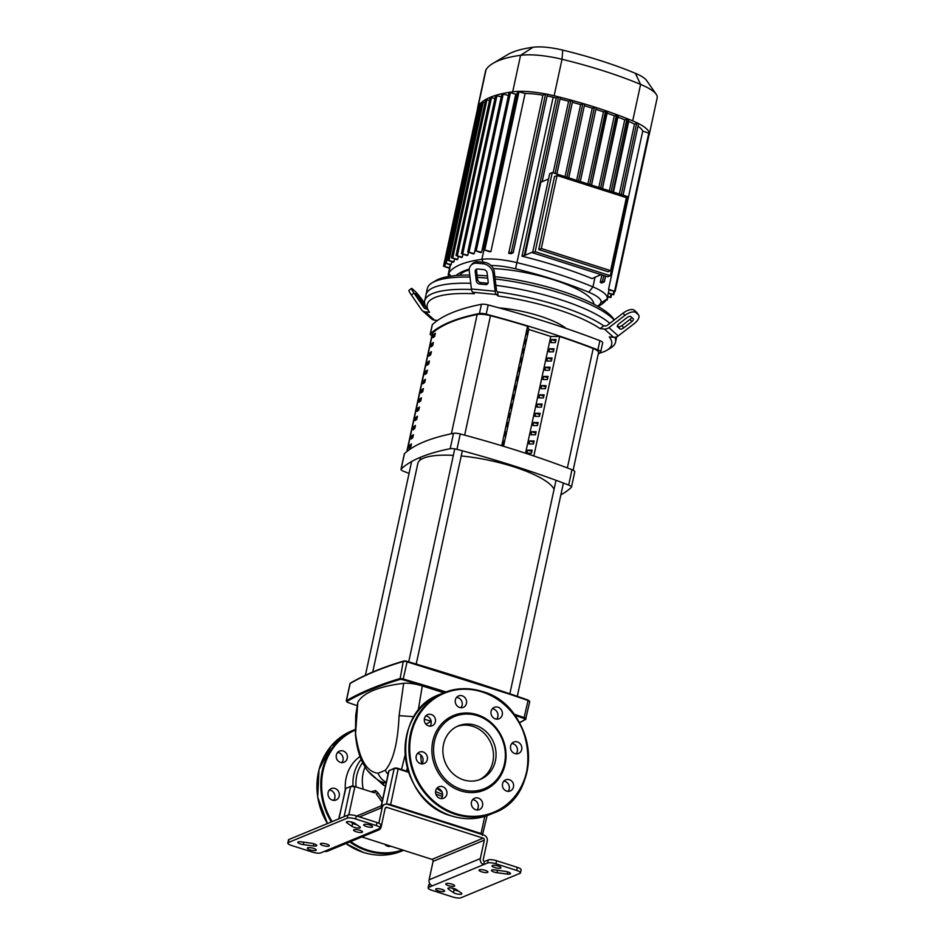 <?xml version="1.0" encoding="UTF-8"?>
<svg xmlns="http://www.w3.org/2000/svg" width="945" height="945" viewBox="0 0 945 945"><rect width="100%" height="100%" fill="white"/><g stroke="black" fill="none" stroke-linecap="round" stroke-linejoin="round"><path stroke-width="1.42" d="M406.811 451.615L432.361 333.443A13.017 3.367 12.2 0 1 432.715 332.888A328.671 85.074 12.2 0 1 477.166 314.472A13.017 3.367 12.2 0 1 490.49 315.701A230.143 59.57 12.2 0 1 527.558 326.249L501.724 445.733L527.593 326.238L528.798 329.439L550.781 336.467L559.676 336.491L533.842 455.986M428.735 363.99L429.396 360.919A328.671 85.074 -167.8 0 0 427.672 362.242L427.01 365.313A328.671 85.074 12.2 0 1 428.735 363.99M427.672 362.242L429.018 362.667M430.731 354.765L431.392 351.694A328.671 85.074 -167.8 0 0 429.668 353.028L429.006 356.1A328.671 85.074 12.2 0 1 430.731 354.765M429.668 353.028L431.014 353.454M414.784 428.51L415.446 425.439A328.671 85.074 -167.8 0 0 413.721 426.762L413.059 429.833A328.671 85.074 12.2 0 1 414.784 428.51M413.721 426.762L415.068 427.187M418.765 410.071L419.438 407A328.671 85.074 -167.8 0 0 417.714 408.323L417.04 411.394A328.671 85.074 12.2 0 1 418.765 410.071M417.714 408.323L419.048 408.76M432.715 345.551L433.377 342.48A328.671 85.074 -167.8 0 0 431.664 343.803L430.991 346.886A328.671 85.074 12.2 0 1 432.715 345.551M431.664 343.803L432.999 344.24M426.738 373.204L427.4 370.133A328.671 85.074 -167.8 0 0 425.675 371.456L425.014 374.527A328.671 85.074 12.2 0 1 426.738 373.204M425.675 371.456L427.022 371.893M424.742 382.418L425.415 379.347A328.671 85.074 -167.8 0 0 423.691 380.681L423.029 383.753A328.671 85.074 12.2 0 1 424.742 382.418M423.691 380.681L425.037 381.107M416.78 419.285L417.442 416.213A328.671 85.074 -167.8 0 0 415.717 417.548L415.056 420.619A328.671 85.074 12.2 0 1 416.78 419.285M415.717 417.548L417.064 417.973M419.698 399.109L419.037 402.18A328.671 85.074 12.2 0 1 420.761 400.857L421.423 397.786A328.671 85.074 -167.8 0 0 419.698 399.109L421.045 399.534M412.788 437.724L413.449 434.653A328.671 85.074 -167.8 0 0 411.736 435.976L411.063 439.047A328.671 85.074 12.2 0 1 412.788 437.724M411.736 435.976L413.071 436.413M421.694 389.895L421.033 392.966A328.671 85.074 12.2 0 1 422.758 391.632L423.419 388.56A328.671 85.074 -167.8 0 0 421.694 389.895L423.041 390.32M410.803 446.938L411.465 443.866A328.671 85.074 -167.8 0 0 409.74 445.201L409.079 448.273A328.671 85.074 12.2 0 1 410.803 446.938M409.74 445.201L411.087 445.627M434.712 336.337L435.373 333.266A328.671 85.074 -167.8 0 0 433.649 334.589L432.987 337.66A328.671 85.074 12.2 0 1 434.712 336.337M433.649 334.589L434.995 335.026M559.676 336.514A230.143 59.57 12.2 0 1 593.177 348.516A13.017 3.367 12.2 0 1 598.551 352.615L573.131 470.197M326.557 844.062A4.56 1.181 12.2 0 1 329.214 845.763A4.56 1.181 12.2 0 1 322.977 845.539A4.56 1.181 12.2 0 1 320.308 843.838A4.56 1.181 12.2 0 1 326.557 844.062M359.856 830.265A4.56 1.181 12.2 0 1 362.514 831.978A4.56 1.181 12.2 0 1 356.265 831.754A4.56 1.181 12.2 0 1 353.607 830.053A4.56 1.181 12.2 0 1 359.856 830.265M485.281 870.369A4.56 1.181 12.2 0 1 487.951 872.07A4.56 1.181 12.2 0 1 481.702 871.845A4.56 1.181 12.2 0 1 479.044 870.144A4.56 1.181 12.2 0 1 485.281 870.369M451.993 884.154A4.56 1.181 12.2 0 1 454.651 885.855A4.56 1.181 12.2 0 1 448.402 885.642A4.56 1.181 12.2 0 1 445.745 883.929A4.56 1.181 12.2 0 1 451.993 884.154M309.984 849.85A4.56 1.181 12.2 0 1 307.326 848.137A4.56 1.181 12.2 0 1 313.575 848.362A4.56 1.181 12.2 0 1 316.232 850.063A4.56 1.181 12.2 0 1 309.984 849.85M438.338 890.875A4.56 1.181 12.2 0 1 435.68 889.174A4.56 1.181 12.2 0 1 441.917 889.387A4.56 1.181 12.2 0 1 444.587 891.1A4.56 1.181 12.2 0 1 438.338 890.875M498.275 866.057A4.56 1.181 12.2 0 1 500.933 867.77A4.56 1.181 12.2 0 1 494.684 867.545A4.56 1.181 12.2 0 1 492.026 865.844A4.56 1.181 12.2 0 1 498.275 866.057M369.92 825.032A4.56 1.181 12.2 0 1 372.578 826.733A4.56 1.181 12.2 0 1 366.341 826.521A4.56 1.181 12.2 0 1 363.671 824.808A4.56 1.181 12.2 0 1 369.92 825.032M320.709 852.898A6.509 1.689 12.2 0 1 312.311 852.095L291.603 845.48A6.509 1.689 12.2 0 1 287.8 843.034A6.509 1.689 12.2 0 1 288.331 842.55L347.24 818.157A6.509 1.689 12.2 0 1 355.639 818.961L376.346 825.587A6.509 1.689 12.2 0 1 380.15 828.021A6.509 1.689 12.2 0 1 379.618 828.505L320.709 852.898M351.977 826.355L346.957 822.871A4.56 1.181 12.2 0 1 346.413 822.115A4.56 1.181 12.2 0 1 349.886 821.701A4.56 1.181 12.2 0 1 354.777 823.284L359.809 826.769A4.56 1.181 12.2 0 1 360.34 827.525A4.56 1.181 12.2 0 1 356.879 827.938A4.56 1.181 12.2 0 1 351.977 826.355L352.65 823.284A4.56 1.181 -167.8 0 0 356.915 824.761M301.136 841.841L311.283 843.2A4.56 1.181 12.2 0 1 316.799 845.551A4.56 1.181 12.2 0 1 313.421 845.976L303.274 844.606A4.56 1.181 12.2 0 1 297.758 842.267A4.56 1.181 12.2 0 1 301.136 841.841M288.331 842.55L288.993 839.479A6.509 1.689 -167.8 0 0 288.473 839.963L287.8 843.034M288.993 839.479L347.902 815.086L347.24 818.157M380.15 828.021L380.811 824.95A6.509 1.689 -167.8 0 0 377.008 822.504L356.3 815.889A6.509 1.689 -167.8 0 0 347.902 815.086M520.459 872.873L521.12 869.802A6.509 1.689 -167.8 0 0 517.317 867.356L496.609 860.741A6.509 1.689 -167.8 0 0 488.211 859.938L487.549 863.009A6.509 1.689 12.2 0 1 495.948 863.813L516.655 870.428A6.509 1.689 12.2 0 1 520.459 872.873A6.509 1.689 12.2 0 1 519.927 873.357L461.018 897.75A6.509 1.689 12.2 0 1 452.62 896.947L431.912 890.32A6.509 1.689 12.2 0 1 428.109 887.887A6.509 1.689 12.2 0 1 428.64 887.402L429.302 884.331A6.509 1.689 -167.8 0 0 428.77 884.815L428.109 887.887M361.852 836.951L431.959 859.371A1.63 1.477 -112.5 0 1 433.082 861.367L429.101 879.807A4.879 4.418 67.5 0 0 432.479 885.808L487.549 863.009M432.479 885.808L428.64 887.402M507.122 874.066L496.976 872.707A4.56 1.181 12.2 0 1 491.459 870.357A4.56 1.181 12.2 0 1 494.837 869.932L504.984 871.302A4.56 1.181 12.2 0 1 510.501 873.641A4.56 1.181 12.2 0 1 507.122 874.066L507.595 871.857M456.281 889.552L461.302 893.037A4.56 1.181 12.2 0 1 461.845 893.793A4.56 1.181 12.2 0 1 458.372 894.206A4.56 1.181 12.2 0 1 453.482 892.623L448.45 889.139A4.56 1.181 12.2 0 1 447.918 888.383A4.56 1.181 12.2 0 1 451.379 887.969A4.56 1.181 12.2 0 1 456.281 889.552M452.017 888.076L454.143 889.552A4.56 1.181 -167.8 0 0 458.408 891.029M350.512 821.807L352.65 823.284M433.082 861.367L484.312 840.152L480.332 858.592A4.879 4.418 -112.5 0 0 483.71 864.604L484.372 861.521L488.211 859.938M385.276 808.069L386.93 807.384A1.63 1.477 67.5 0 0 385.135 808.459L381.154 826.887A4.879 4.418 -112.5 0 1 375.779 830.1M386.93 807.384L483.19 838.156L431.959 859.371M484.312 840.152A1.63 1.477 67.5 0 0 483.19 838.156M359.525 816.917L382.217 807.526A4.879 4.418 -112.5 0 1 387.592 804.313L483.852 835.085A4.879 4.418 -112.5 0 1 487.23 841.085L483.249 859.525A1.63 1.477 67.5 0 0 484.372 861.521M382.217 807.526L378.827 823.201M430.034 884.024L429.302 884.331M324.548 851.303A4.879 4.418 67.5 0 0 327.419 851.209L378.638 829.993M442.603 794.473L435.621 791.52M356.076 786.925A35.768 32.354 -112.5 0 1 356.737 775.727A35.768 32.354 -112.5 0 1 362.715 762.568M360.057 756.472A39.017 35.308 67.5 0 0 346.13 777.983A39.017 35.308 67.5 0 0 345.303 788.756M361.214 759.343A39.017 35.308 67.5 0 0 353.82 774.794A39.017 35.308 67.5 0 0 353.017 786.122M420.797 754.972A39.017 35.308 67.5 0 0 421.718 763.891M436.826 788.366A39.017 35.308 67.5 0 0 441.917 791.756M414.087 716.7L399.085 715.649C397.857 742.782 393.262 760.985 385.3 770.281L378.13 773.246C366.542 772.053 359.029 758.859 355.568 733.674A16.266 5.528 175.8 0 0 355.438 734.525L355.722 715.211L357.824 702.3A208.266 53.9 -167.8 0 1 403.669 683.318C408.901 682.869 415.103 683.731 422.285 685.893L443.784 692.768A65.087 58.885 67.5 0 0 410.366 734.241A65.087 58.885 67.5 0 0 455.419 814.342A65.087 58.885 67.5 0 0 493.597 813.019A65.087 58.885 67.5 0 0 527.038 771.545A65.087 58.885 67.5 0 0 482.104 691.48M406.598 771.132L407.307 767.872M382.583 799.541L378.071 792.938L376.275 793.883L382.052 801.962M378.071 792.938L375.531 790.575A1.63 1.358 -101.7 0 1 374.622 792.725L374.622 792.725A1.63 1.358 -101.7 0 1 374.255 792.749M373.948 792.666L354.8 786.547M375.531 790.575L371.078 791.733M368.337 771.427L383.611 785.307L385.525 785.945M431.156 721.425L425.876 724.165M405.145 754.89L401.519 769.514M382.359 782.047A6.509 4.087 -66.6 0 1 383.611 785.307M386.103 783.275L383.54 782.46L386.174 782.944M383.54 782.448C380.055 782.507 367.936 773.211 365.089 766.82C359.915 758.906 356.69 748.145 355.438 734.525A16.266 5.528 175.8 0 0 355.438 734.572M403.669 683.318L399.085 715.649M418.139 710.9L422.285 685.893M355.568 733.674L357.824 702.3M554.065 489.297A69.965 18.109 -167.8 0 0 513.761 466.806A69.965 18.109 -167.8 0 0 461.207 455.962M453.352 455.372A69.965 18.109 -167.8 0 0 417.844 463.428L372.743 672.025M499.031 307.869A52.069 13.478 12.2 0 1 539.938 316.114A52.069 13.478 12.2 0 1 566.102 328.435M600.689 351.965L602.686 342.74A6.509 1.689 -167.8 0 0 599.898 340.661A345.149 89.326 -167.8 0 0 488.175 304.952A6.509 1.689 -167.8 0 0 481.43 304.302A345.149 89.326 -167.8 0 0 432.385 324.608A6.509 1.689 -167.8 0 0 432.219 324.879L430.223 334.093A6.509 1.689 12.2 0 1 430.388 333.833A345.149 89.326 12.2 0 1 479.434 313.516A6.509 1.689 12.2 0 1 486.179 314.165A345.149 89.326 12.2 0 1 597.901 349.874A6.509 1.689 12.2 0 1 600.689 351.965A6.509 1.689 12.2 0 1 600.536 352.225A345.149 89.326 12.2 0 1 598.197 354.269M508.008 424.151L507.347 427.223L506.733 425.616L507.406 422.545L508.008 424.151L507.122 423.868M531.007 434.783L531.669 431.711L536.122 431.723L535.461 434.794L531.007 434.783M535.839 433.046L531.669 431.711M510.005 414.926L509.331 417.997L508.729 416.402L509.39 413.331L510.005 414.926L509.107 414.642M533.004 425.569L533.665 422.498L538.118 422.51L537.445 425.581L533.004 425.569M537.823 423.821L533.665 422.498M504.028 442.579L503.354 445.65L502.752 444.055L503.413 440.984L504.028 442.579L503.13 442.295M527.026 453.222L527.688 450.151L532.13 450.163L531.468 453.234L527.026 453.222M531.846 451.474L527.688 450.151M511.989 405.712L511.328 408.783L510.725 407.177L511.387 404.106L511.989 405.712L511.103 405.429M535 416.355L535.661 413.284L540.103 413.296L539.441 416.367L535 416.355M539.819 414.607L535.661 413.284M513.986 396.498L513.324 399.57L512.722 397.963L513.383 394.892L513.986 396.498L513.1 396.215M536.984 407.13L537.658 404.058L542.099 404.07L541.438 407.141L536.984 407.13M541.816 405.393L537.658 404.058M506.012 433.365L505.351 436.436L504.748 434.83L505.41 431.759L506.012 433.365L505.126 433.082M529.011 443.996L529.684 440.925L534.126 440.937L533.464 444.008L529.011 443.996M533.842 442.26L529.684 440.925M517.966 378.059L517.305 381.13L516.702 379.536L517.364 376.464L517.966 378.059L517.08 377.776M540.977 388.702L541.639 385.631L546.08 385.643L545.419 388.714L540.977 388.702M545.797 386.954L541.639 385.631M519.963 368.845L519.301 371.917L518.699 370.31L519.36 367.239L519.963 368.845L519.077 368.562M542.962 379.488L543.635 376.405L548.076 376.417L547.415 379.5L542.962 379.488M547.793 377.74L543.635 376.405M521.959 359.632L521.297 362.703L520.683 361.096L521.356 358.025L521.959 359.632L521.061 359.348M544.958 370.263L545.619 367.192L550.073 367.203L549.411 370.275L544.958 370.263M549.789 368.526L545.619 367.192M523.955 350.406L523.282 353.489L522.679 351.883L523.341 348.811L523.955 350.406L523.058 350.122M546.954 361.049L547.616 357.978L552.057 357.99L551.396 361.061L546.954 361.049M551.774 359.301L547.616 357.978M525.94 341.192L525.278 344.263L524.676 342.669L525.337 339.586L525.94 341.192L525.054 340.909M548.939 351.835L549.612 348.764L554.053 348.776L553.392 351.847L548.939 351.835M553.77 350.087L549.612 348.764M527.936 331.978L527.275 335.05L526.66 333.443L527.334 330.372L527.936 331.978L527.05 331.695M550.935 342.61L551.596 339.538L556.05 339.55L555.388 342.622L550.935 342.61M555.766 340.873L551.596 339.538M515.982 387.285L515.308 390.356L514.706 388.749L515.368 385.678L515.982 387.285L515.084 386.989M538.981 397.916L539.642 394.845L544.096 394.856L543.422 397.928L538.981 397.916M543.812 396.179L539.642 394.845M503.543 446.288L528.798 329.439M525.538 453.234L550.781 336.467M431.877 335.688A6.509 1.689 12.2 0 1 430.223 334.093M571.465 487.147L574.784 471.779A6.509 1.689 -167.8 0 0 571.997 469.7A345.149 89.326 -167.8 0 0 460.274 433.979A6.509 1.689 -167.8 0 0 453.529 433.342A345.149 89.326 -167.8 0 0 404.484 453.647A6.509 1.689 -167.8 0 0 404.318 453.919L400.999 469.275A6.509 1.689 12.2 0 1 401.164 469.015A345.149 89.326 12.2 0 1 450.21 448.698A6.509 1.689 12.2 0 1 456.955 449.347A345.149 89.326 12.2 0 1 568.677 485.057A6.509 1.689 12.2 0 1 571.465 487.147A6.509 1.689 12.2 0 1 571.3 487.407A345.149 89.326 12.2 0 1 560.846 494.885M409.055 473.362A345.149 89.326 12.2 0 1 403.787 471.366A6.509 1.689 12.2 0 1 400.999 469.275M603.737 325.836A97.63 25.267 -167.8 0 0 558.53 305.613A97.63 25.267 -167.8 0 0 497.578 291.91L498.086 296.021A94.37 24.428 12.2 0 1 600.075 328.624L603.737 325.836L605.036 325.966A3.248 2.859 -48.2 0 0 607.328 325.269L623.18 313.102L624.81 315.476A9.757 4.548 -34.5 0 1 635.985 312.665L634.355 310.291A9.757 4.548 145.5 0 0 623.18 313.102M624.81 315.476L608.958 327.643A6.509 5.717 131.8 0 1 604.375 329.037L613.624 337.306L609.324 336.904A94.37 24.428 12.2 0 1 606.926 350.205L610.612 348.02A97.63 25.267 -167.8 0 0 615.538 342.149A97.63 25.267 -167.8 0 0 614.9 337.294M609.832 323.344A97.63 25.267 -167.8 0 0 559.853 299.471A97.63 25.267 -167.8 0 0 495.912 285.366A97.63 25.267 12.2 0 1 559.853 299.471A97.63 25.267 12.2 0 1 609.832 323.344M619.885 328.872L617.569 326.805A3.248 1.512 -34.5 0 1 617.451 326.675A3.248 1.512 -34.5 0 1 618.975 323.792L627.126 317.544A3.248 1.512 -34.5 0 1 630.847 316.599L633.162 318.678A3.248 1.512 -34.5 0 1 633.28 318.808A3.248 1.512 -34.5 0 1 631.756 321.678L623.605 327.927A3.248 1.512 -34.5 0 1 619.885 328.872L618.254 326.497A3.248 1.512 145.5 0 0 621.975 325.553L630.126 319.304A3.248 1.512 145.5 0 0 631.697 317.366M617.404 325.73L618.254 326.497M426.774 308.306L421.446 302.648L416.284 295.123L415.457 293.576L418.127 295.856L425.238 305.566M613.624 337.306A6.509 5.717 -48.2 0 0 618.219 335.912L634.071 323.745A9.757 4.548 -34.5 0 0 638.643 315.122L637.013 312.748A9.757 4.548 145.5 0 0 636.67 312.358L634.355 310.291M636.67 312.358L638.3 314.732A9.757 4.548 -34.5 0 1 638.643 315.122M638.3 314.732L635.985 312.665M604.375 329.037L600.075 328.624M498.086 296.021L496.408 294.521A6.509 2.611 -84.5 0 1 495.156 291.261L493.006 273.341L494.294 271.9A9.757 7.855 -138.2 0 0 484.348 262.332L478.406 261.765A9.757 7.855 -138.2 0 0 472.181 263.974L470.893 265.415A9.757 7.855 41.8 0 0 469.263 271.061L471.413 288.981A6.509 2.611 95.5 0 0 472.665 292.253L474.343 293.753A94.37 24.428 12.2 0 0 429.195 311.779A94.37 24.428 12.2 0 0 429.562 312.287L425.262 311.874A6.509 5.717 131.8 0 1 422.25 310.586A6.509 5.717 131.8 0 1 421.458 309.677L411.406 295.029L413.969 293.056L424.021 307.704A3.248 2.859 -48.2 0 0 425.923 308.802L427.211 308.92M422.25 310.586L431.511 318.855A6.509 5.717 -48.2 0 0 434.523 320.154L437.547 320.438M413.969 293.056A9.757 0.98 -127.5 0 1 411.5 288.414L408.925 290.387A9.757 0.98 52.5 0 0 411.406 295.029M411.5 288.414A9.757 0.98 -127.5 0 1 412.552 289.04L414.867 291.107A9.757 0.98 -127.5 0 1 423.23 301.325L424.612 303.357M606.926 350.205A94.37 24.428 12.2 0 1 599.532 353.135M471.496 289.524A97.63 25.267 -167.8 0 0 424.683 300.888A97.63 25.267 -167.8 0 0 426.75 308.259L429.195 311.779M485.565 284.599L479.623 284.032A3.248 2.622 41.8 0 1 476.304 280.842L475.205 271.628A3.248 2.622 41.8 0 1 475.748 269.75A3.248 2.622 41.8 0 1 477.816 269.018L483.757 269.585A3.248 2.622 41.8 0 1 487.077 272.774L488.175 281.976A3.248 2.622 41.8 0 1 487.632 283.866A3.248 2.622 41.8 0 1 485.565 284.599L486.852 283.157A3.248 2.622 -138.2 0 0 488.104 282.992M476.563 269.183A3.248 2.622 -138.2 0 0 476.493 270.187L477.591 279.401A3.248 2.622 -138.2 0 0 480.91 282.59L486.852 283.157M494.294 271.9L496.444 289.82A3.248 1.299 95.5 0 0 497.07 291.45L497.578 291.91M484.348 262.332L483.06 263.773A9.757 7.855 41.8 0 1 493.006 273.341M483.06 263.773L477.119 263.206L478.406 261.765M470.893 265.415A9.757 7.855 41.8 0 1 477.119 263.206M470.728 283.299A97.63 25.267 -167.8 0 0 426.018 294.745A97.63 25.267 12.2 0 1 470.728 283.299M493.255 268.557A68.701 17.778 12.2 0 1 553.735 279.85A68.701 17.778 12.2 0 1 593.933 304.219M495.145 278.964A97.63 25.267 12.2 0 1 561.188 293.328A97.63 25.267 12.2 0 1 614.144 320.036M617.652 325.21A97.63 25.267 12.2 0 1 618.018 326.285M424.683 300.888L427.341 288.603A97.63 25.267 12.2 0 1 432.267 282.732A97.63 25.267 12.2 0 1 469.984 277.098M477.355 277.393A97.63 25.267 12.2 0 1 487.726 278.173M614.321 319.894L613.683 318.973A94.37 24.428 -167.8 0 0 560.574 290.776A94.37 24.428 -167.8 0 0 494.873 276.684M487.455 275.94A94.37 24.428 -167.8 0 0 477.095 275.255M469.748 275.054A94.37 24.428 -167.8 0 0 435.952 280.547L432.267 282.732M532.59 252.764L607.73 276.779L610.293 275.716L627.397 196.572L552.258 172.557L549.695 173.62L532.59 252.764L535.154 251.701L610.293 275.716M552.258 172.557L535.154 251.701M538.733 249.563L608.037 271.711L610.6 270.648L626.381 197.659L557.077 175.498L541.296 248.5L538.733 249.563L554.514 176.561L557.077 175.498M521.994 256.189L556.192 98.032L558.53 97.063L524.333 255.221L521.994 256.189A163.166 42.23 -167.8 0 1 592.113 278.598L600.996 274.629M532.744 252.031L525.054 255.221L540.835 182.22L548.525 179.042M524.333 255.221L525.054 255.221M541.296 248.5L610.6 270.648M576.639 180.353L592.243 108.179L595.681 107.399L596.248 107.765L580.242 181.499M587.896 183.944L603.477 111.888L606.95 111.144L591.476 185.09M598.811 187.441L614.309 115.762L617.841 115.042L602.39 188.575M609.383 190.819L624.739 119.802L628.33 119.105L612.962 191.965M617.9 117.121A163.166 42.23 12.2 0 1 624.739 119.802M553.132 172.829L568.618 101.245L571.997 100.383L572.705 100.796L556.818 174.01M560.042 98.989A163.166 42.23 12.2 0 1 568.618 101.245M607.103 113.152A163.166 42.23 12.2 0 1 614.309 115.762M565.051 176.644L580.632 104.635L584.034 103.808L584.671 104.198L568.689 177.802M572.386 102.273A163.166 42.23 12.2 0 1 580.632 104.635M547.084 95.941A38.887 10.064 12.2 0 1 553.168 97.288A163.166 42.23 12.2 0 1 556.192 98.032M598.102 306.487L600.169 305.247A163.166 42.23 -167.8 0 0 606.784 299.27A38.887 10.064 -167.8 0 0 607.162 298.36A38.887 10.064 -167.8 0 0 592.94 286.902A163.166 42.23 -167.8 0 0 517.387 262.745A38.887 10.064 -167.8 0 0 481.891 259.343A163.166 42.23 -167.8 0 0 448.721 273.081A38.887 10.064 -167.8 0 0 448.332 273.991A38.887 10.064 -167.8 0 0 448.84 276.436M628.319 121.267A163.166 42.23 12.2 0 1 628.72 121.432A38.887 10.064 12.2 0 1 634.473 124.138L636.706 123.204L638.536 123.689L623.015 195.178M595.905 109.36A163.166 42.23 12.2 0 1 603.477 111.888M490.951 265.498A33.736 8.729 12.2 0 1 515.568 268.805A158.016 40.895 12.2 0 1 588.735 292.194A33.736 8.729 12.2 0 1 600.748 302.932A158.016 40.895 12.2 0 1 597.76 306.286M455.939 275.55A158.016 40.895 12.2 0 1 469.263 269.077M515.769 94.157L481.572 252.315L474.922 250.579L509.119 92.409L515.769 94.157A163.166 42.23 12.2 0 1 517.175 93.945M481.572 252.315A163.166 42.23 -167.8 0 0 480.379 252.504L474.922 250.579M508.434 95.48L474.236 253.638L467.74 251.949L501.937 93.779L508.434 95.48A163.166 42.23 12.2 0 1 508.457 95.469M474.236 253.638A163.166 42.23 -167.8 0 0 473.185 253.874L467.74 251.949M468.448 252.362L467.822 255.256A163.166 42.23 -167.8 0 0 466.913 255.54L461.443 253.603L495.629 95.433L501.263 96.862M462.932 254.264L462.306 257.17A163.166 42.23 -167.8 0 0 461.538 257.489L456.01 255.54L462.306 257.17M458.313 256.449L457.675 259.355A163.166 42.23 -167.8 0 0 457.049 259.721L451.438 257.749L457.675 259.355M454.58 258.93L453.954 261.836A163.166 42.23 -167.8 0 0 453.458 262.249L447.729 260.229L453.954 261.836M451.769 261.706L451.143 264.612A163.166 42.23 -167.8 0 0 450.789 265.061L444.918 263.005L451.143 264.612M508.705 253.331L511.363 252.232L513.194 252.717L510.879 253.721A38.887 10.064 -167.8 0 0 508.705 253.331L542.903 95.173L545.56 94.075L547.391 94.559L513.147 252.622M525.101 93.46L490.904 251.63L483.509 249.645L517.706 91.488L525.101 93.46A38.887 10.064 12.2 0 1 542.903 95.173M490.904 251.63A38.887 10.064 -167.8 0 0 489.179 251.642L483.509 249.645M460.026 275.267A68.701 17.778 12.2 0 1 469.204 270.057M467.822 255.256L461.443 253.603M456.01 255.54L490.207 97.37L494.967 98.516M451.438 257.749L485.683 99.52A169.675 43.919 12.2 0 1 490.278 97.3A169.675 43.919 12.2 0 1 495.747 95.35A169.675 43.919 12.2 0 1 502.078 93.685A169.675 43.919 12.2 0 1 509.308 92.303A169.675 43.919 12.2 0 1 512.686 91.807A45.395 11.753 12.2 0 1 518.037 91.37A45.395 11.753 12.2 0 1 546.411 94.087A45.395 11.753 12.2 0 1 554.136 95.776A169.675 43.919 12.2 0 1 559.582 97.122L560.35 97.548L542.099 181.7M600.276 282.295A38.887 10.064 -167.8 0 1 601.599 283.027L604.339 281.858L602.508 281.374L600.276 282.295L601.87 274.9M619.365 194.008L634.473 124.138M608.545 289.229L615.16 291.532L608.734 289.855A38.887 10.064 -167.8 0 0 608.545 289.229L642.742 131.071L649.357 133.375A45.395 11.753 12.2 0 1 649.309 134.273A45.395 11.753 12.2 0 1 648.979 135.123M637.993 126.228A38.887 10.064 12.2 0 1 642.742 131.071M584.341 105.734A163.166 42.23 12.2 0 1 592.243 108.179M558.53 97.063L559.582 97.122A169.675 43.919 12.2 0 1 571.997 100.383A169.675 43.919 12.2 0 1 584.034 103.808A169.675 43.919 12.2 0 1 595.681 107.399A169.675 43.919 12.2 0 1 606.95 111.144A169.675 43.919 12.2 0 1 617.841 115.042A169.675 43.919 12.2 0 1 628.33 119.105A169.675 43.919 12.2 0 1 632.701 120.889A45.395 11.753 12.2 0 1 638.3 123.464A45.395 11.753 12.2 0 1 649.357 133.351L615.16 291.532M444.918 263.005L479.115 104.836L481.265 105.143M449.56 268.345L443.5 266.218L449.678 267.813M447.729 260.229L481.962 102.025A169.675 43.919 12.2 0 1 485.683 99.52L489.534 100.454M478.43 107.966L477.686 108.073A45.395 11.753 12.2 0 1 477.745 107.151A45.395 11.753 12.2 0 1 478.194 106.088A169.675 43.919 12.2 0 1 479.127 104.8A169.675 43.919 12.2 0 1 481.962 102.025L484.962 102.662M607.623 296.281L610.931 297.521L607.505 296.813M606.56 299.612L607.222 300.014L606.241 300.049M608.356 292.844L613.742 294.757L608.249 293.375M477.745 107.151L485.635 70.651A45.395 11.753 12.2 0 1 486.084 69.587A169.675 43.919 12.2 0 1 492.971 63.374A169.675 43.919 12.2 0 1 520.577 55.306A45.395 11.753 12.2 0 1 562.027 59.275A169.675 43.919 12.2 0 1 640.592 84.388A45.395 11.753 12.2 0 1 656.243 94.346A45.395 11.753 12.2 0 1 657.2 97.772L649.309 134.273M656.243 94.346L646.545 80.431A32.508 8.41 -167.8 0 0 635.335 73.297A156.787 40.576 -167.8 0 0 562.736 50.097A32.508 8.41 -167.8 0 0 533.063 47.25A156.787 40.576 -167.8 0 0 507.548 54.704L492.971 63.374M346.614 753.791A6.178 5.599 -112.5 0 1 336.987 759.544A6.178 5.599 -112.5 0 1 346.614 753.791M341.771 762.757A6.178 5.599 67.5 0 0 337.483 752.397M334.932 788.461A6.178 5.599 -112.5 0 1 336.03 800.013A6.178 5.599 -112.5 0 1 328.01 794.485A6.178 5.599 -112.5 0 1 334.932 788.461M333.632 800.38A6.178 5.599 67.5 0 0 329.344 790.02M388.856 846.472A6.178 5.599 67.5 0 0 389.375 845.751M390.899 846.236A6.178 5.599 -112.5 0 1 384.78 844.287M479.245 779.79A28.929 26.176 67.5 0 0 492.841 761.918A28.929 26.176 67.5 0 0 484.23 733.344A28.929 26.176 67.5 0 0 457.144 726.41M443.536 744.282A28.929 26.176 67.5 0 0 452.69 773.388A28.929 26.176 67.5 0 0 480.544 779.306A28.929 26.176 67.5 0 0 495.404 760.867A28.929 26.176 67.5 0 0 486.25 731.761A28.929 26.176 67.5 0 0 458.408 725.843A28.929 26.176 67.5 0 0 443.536 744.282M505.126 764.351A40.351 36.512 67.5 0 0 477.201 714.692A40.351 36.512 67.5 0 0 432.786 741.223A40.351 36.512 67.5 0 0 460.723 790.882A40.351 36.512 67.5 0 0 505.126 764.351M504.476 763.761A39.052 35.331 67.5 0 0 477.438 715.708A39.052 35.331 67.5 0 0 434.464 741.388A39.052 35.331 67.5 0 0 461.503 789.441A39.052 35.331 67.5 0 0 504.476 763.761M511.824 743.479A6.178 5.599 -112.5 0 1 516.112 753.838M514.883 753.59A6.178 5.599 67.5 0 0 521.805 747.566A6.178 5.599 67.5 0 0 513.785 742.049A6.178 5.599 67.5 0 0 514.883 753.59M492.321 708.797A6.178 5.599 -112.5 0 1 496.609 719.157M499.669 718.46A6.178 5.599 67.5 0 0 494.27 707.368A6.178 5.599 67.5 0 0 491.636 715.589A6.178 5.599 67.5 0 0 499.669 718.46M456.6 697.375A6.178 5.599 -112.5 0 1 460.888 707.746M466.464 703.434A6.178 5.599 67.5 0 0 458.549 695.945A6.178 5.599 67.5 0 0 457.333 706.104A6.178 5.599 67.5 0 0 466.464 703.434M425.581 715.908A6.178 5.599 -112.5 0 1 429.88 726.268M434.724 717.314A6.178 5.599 67.5 0 0 425.096 723.067A6.178 5.599 67.5 0 0 434.724 717.314M417.454 753.531A6.178 5.599 -112.5 0 1 421.742 763.891M423.041 751.972A6.178 5.599 67.5 0 0 416.119 758.008A6.178 5.599 67.5 0 0 424.14 763.525A6.178 5.599 67.5 0 0 423.041 751.972M438.256 787.114A6.178 5.599 67.5 0 0 443.642 798.206A6.178 5.599 67.5 0 0 446.276 789.973A6.178 5.599 67.5 0 0 438.256 787.114M472.677 799.635A6.178 5.599 -112.5 0 1 476.965 809.995M471.46 802.14A6.178 5.599 67.5 0 0 479.363 809.617A6.178 5.599 67.5 0 0 480.592 799.458A6.178 5.599 67.5 0 0 471.46 802.14M503.685 781.102A6.178 5.599 -112.5 0 1 507.985 791.461M503.201 788.26A6.178 5.599 67.5 0 0 512.828 782.507A6.178 5.599 67.5 0 0 503.201 788.26M436.956 788.213A6.178 5.599 -112.5 0 1 441.244 798.572M490.49 315.701L464.656 435.161M432.715 332.888L407.094 451.391M451.379 433.779L477.166 314.472M567.354 467.929L593.177 348.516M355.639 818.961L356.3 815.889M377.008 822.504L376.346 825.587M517.317 867.356L516.655 870.428M495.948 863.813L496.609 860.741M497.495 870.286L496.976 872.707M448.721 887.922L448.45 889.139M454.143 889.552L453.482 892.623M347.228 821.654L346.957 822.871M313.894 843.767L313.421 845.976M303.794 842.196L303.274 844.606M480.332 858.592L429.101 879.807M363.246 789.229A35.768 32.354 -112.5 0 1 363.14 773.081A35.768 32.354 -112.5 0 1 365.113 766.856M407.118 661.382A824.701 213.452 -167.8 0 1 527.912 699.997L528.078 700.517A3.248 0.839 12.2 0 1 529.743 701.651L527.995 699.997L407.106 661.843A825.351 213.617 12.2 0 1 528.078 700.517L523.92 718.424A2.599 0.673 12.2 0 1 525.125 719.499A824.701 213.452 12.2 0 1 519.443 722.665M350.43 683.081A0.65 0.602 59.8 0 0 350.158 683.471A3.248 0.839 12.2 0 0 349.993 683.672L350.43 683.081C364.876 674.671 382.619 667.324 403.645 661.051L407.082 661.346A2.599 0.673 -167.8 0 0 403.964 661.051L403.267 661.476A3.248 0.839 12.2 0 1 407.106 661.843L403.042 679.786A824.701 213.452 12.2 0 1 444.717 692.39M357.104 705.643A824.701 213.452 12.2 0 1 348.103 702.537A2.599 0.673 12.2 0 1 346.909 701.462A0.65 0.602 -120.2 0 1 346.437 700.67L350.158 683.471A825.351 213.617 12.2 0 1 403.267 661.476L399.971 679.49A2.599 0.673 12.2 0 1 403.042 679.786M519.526 722.807L525.585 719.44A0.65 0.602 -120.2 0 0 525.857 719.062A3.248 0.839 -167.8 0 0 526.022 718.861A3.248 0.839 -167.8 0 0 524.357 717.716A825.351 213.617 -167.8 0 0 513.761 714.066M529.743 701.651L525.585 719.44A0.65 0.602 -120.2 0 1 525.125 719.499M514.623 715.223A824.701 213.452 12.2 0 1 523.92 718.424M445.934 691.929A825.351 213.617 -167.8 0 0 403.385 679.053A3.248 0.839 -167.8 0 0 399.546 678.687A825.351 213.617 -167.8 0 0 346.437 700.67A3.248 0.839 -167.8 0 0 346.272 700.871L348.02 702.537L357.104 705.667M346.909 701.462A824.701 213.452 12.2 0 1 399.971 679.49M435.905 794.048L442.354 796.493M408.453 771.746L398.341 768.521M480.828 834.116L481.064 833.537L390.639 804.632L398.223 768.486A2.599 0.673 -167.8 0 0 394.868 768.155L394.148 768.592A3.248 0.839 12.2 0 1 398.341 768.994L408.618 772.278M389.742 770.281L394.148 768.592L386.47 804.112M408.441 771.722L398.282 768.474L394.478 768.179L388.761 770.955A3.248 0.839 12.2 0 1 389.021 770.707L381.449 805.766M386.788 804.136A3.248 0.839 -167.8 0 1 390.639 804.632L390.403 805.211M482.954 834.801A3.248 0.839 -167.8 0 0 482.966 834.754A3.248 0.839 -167.8 0 0 481.064 833.537L484.773 816.397M346.201 788.307L351.327 786.193A2.599 0.673 -167.8 0 1 354.682 786.512L350.607 786.618A3.248 0.839 12.2 0 1 354.8 787.02L348.788 814.873M338.759 818.878L345.823 788.319L350.607 786.618L344.11 816.657M345.22 788.98A3.248 0.839 12.2 0 1 345.48 788.732L338.995 818.772M378.13 773.246A16.266 14.884 83.3 0 0 386.316 782.271M385.3 770.281A16.266 14.364 54 0 0 388.029 774.357M431.144 721.318L424.258 719.121M430.388 333.833L432.385 324.608M401.164 469.015L404.484 453.647M453.529 433.342L450.21 448.698M456.955 449.347L460.274 433.979M571.997 469.7L568.677 485.057M599.898 340.661L597.901 349.874M486.179 314.165L488.175 304.952M481.43 304.302L479.434 313.516M630.126 319.304L631.756 321.678M621.975 325.553L623.605 327.927M420.915 299.258L419.745 300.156M418.127 295.856L417.253 296.529M618.219 335.912L608.958 327.643M424.919 308.507L424.021 307.704M434.523 320.154L425.262 311.874M472.665 292.253L496.408 294.521M480.91 282.59L479.623 284.032M477.591 279.401L476.304 280.842M476.493 270.187L475.205 271.628M495.156 291.261L471.413 288.981M594.429 107.281L578.494 180.944M605.627 111.002L589.727 184.535M616.459 114.877L600.642 188.02M626.889 118.916L611.214 191.398M553.168 97.288L515.568 268.805M628.72 121.432L613.435 192.107M595.066 277.086L592.94 286.902L588.735 292.194M483.923 249.952L481.891 259.343L483.167 262.226M450.47 264.966L448.721 273.081L450.706 276.153M600.748 302.932L606.784 299.27M510.465 92.456L476.268 250.626M519.053 91.535L484.856 249.693M496.976 95.48L462.778 253.65M503.272 93.827L469.074 251.996M491.542 97.418L457.345 255.587M605.532 276.07L604.292 281.764M636.706 123.204L621.267 194.611M603.772 275.515L602.508 281.374M480.45 104.883L446.253 263.053M445.461 263.36L444.835 266.266M486.97 99.627L452.773 257.796M483.261 102.107L449.064 260.277M570.874 100.3L555.069 173.455M582.841 103.714L566.941 177.247M545.56 94.075L511.363 252.232M610.99 294.249L610.364 297.155M648.79 133.009L614.593 291.166M613.801 291.485L613.175 294.391M635.335 73.297L640.592 84.388L632.701 120.889M562.736 50.097L562.027 59.275L554.136 95.776M533.063 47.25L520.577 55.306L512.686 91.807M486.084 69.587L478.194 106.088M355.202 730.154A64.437 58.295 67.5 0 0 332.12 821.618M350.701 841.57A64.437 58.295 67.5 0 0 367.699 850.098A64.437 58.295 67.5 0 0 402.487 849.945M355.19 729.457A65.087 58.885 67.5 0 0 322.257 770.718A65.087 58.885 67.5 0 0 331.317 821.961M349.792 841.948A65.087 58.885 67.5 0 0 367.31 850.819A65.087 58.885 67.5 0 0 403.527 850.276M318.418 772.313A65.087 58.885 67.5 0 0 327.466 823.544L317.697 797.155L319.032 769.584L331.163 745.995L351.859 730.828A65.087 58.885 67.5 0 0 318.418 772.313M345.941 843.542A65.087 58.885 67.5 0 0 363.471 852.414A65.087 58.885 67.5 0 0 401.649 851.102L403.586 850.299M451.58 815.925A65.087 58.885 67.5 0 0 489.758 814.614C477.438 819.575 464.692 820.024 451.509 815.937C397.16 801.962 388.56 712.01 439.968 694.351A65.087 58.885 67.5 0 0 406.527 735.836A65.087 58.885 67.5 0 0 451.58 815.925M481.985 691.445A65.087 58.885 67.5 0 0 443.807 692.756L439.968 694.351M526.719 771.25A64.437 58.295 67.5 0 0 482.115 691.953A64.437 58.295 67.5 0 0 411.205 734.324A64.437 58.295 67.5 0 0 455.809 813.621A64.437 58.295 67.5 0 0 526.719 771.25M356.702 816.019L384.721 804.408M388.761 770.955L381.059 806.593M482.363 835.415L487.1 815.63M349.993 683.672L346.272 700.871M556.014 480.308L509.851 693.772M563.409 483.06L517.305 696.311M454.758 448.875L408.712 661.819M462.329 450.789L416.225 664.051M420.537 457.262L419.875 460.286M411.618 461.538L365.396 675.297M616.683 336.81L615.538 342.149M596.248 107.765L580.301 181.523M591.535 185.114L607.458 111.486M602.449 188.598L618.278 115.361M613.021 191.977L628.72 119.401M450.304 264.907L448.332 273.991M604.339 281.858L605.591 276.094M623.074 195.19L638.536 123.689M608.993 289.938L607.162 298.36M477.697 108.049L443.5 266.218M572.705 100.796L556.877 174.034M584.671 104.198L568.748 177.825M547.391 94.559L513.194 252.717M560.35 97.548L542.17 181.676M611.592 294.45L610.931 297.521M607.895 296.931L607.222 300.014M614.427 291.627L613.742 294.757M401.649 851.102C389.328 856.064 376.582 856.501 363.4 852.414L345.894 843.554M351.859 730.828L355.19 729.445M489.758 814.614L493.597 813.019C545.005 795.359 536.406 705.407 482.056 691.433C468.874 687.358 456.128 687.795 443.807 692.756"/></g></svg>
